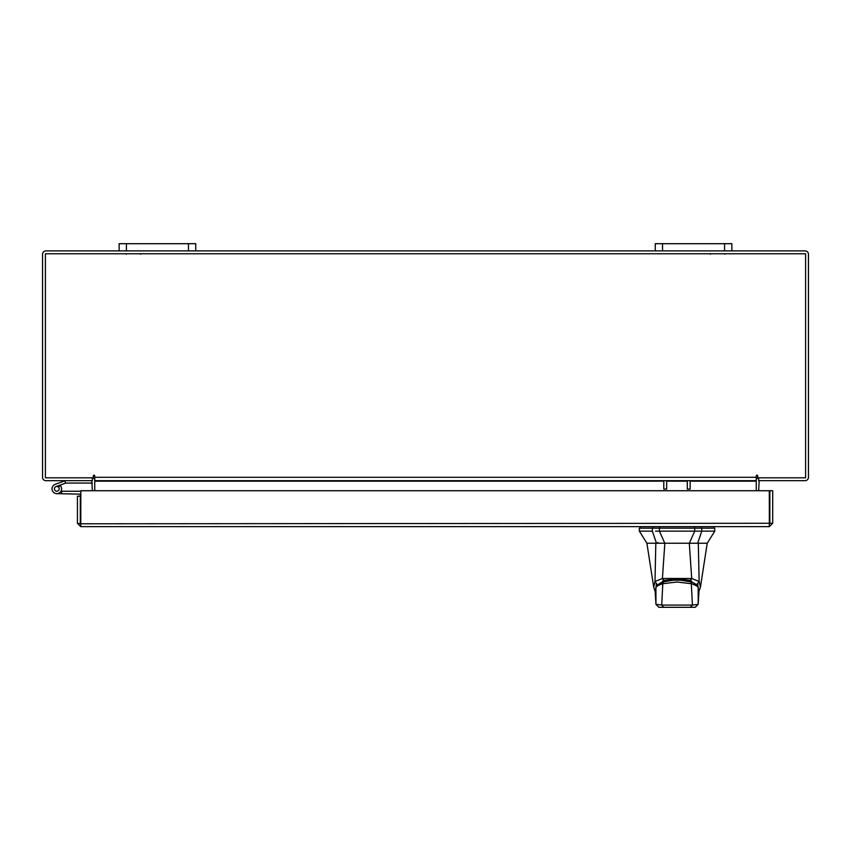 <?xml version="1.0" encoding="UTF-8"?>
<svg xmlns="http://www.w3.org/2000/svg" width="851" height="851" viewBox="0 0 851 851"><rect width="100%" height="100%" fill="white"/><g stroke="black" fill="none" stroke-linecap="round" stroke-linejoin="round"><path stroke-width="1.28" d="M54.56 489.676A2.393 2.393 0 0 1 55.996 486.612L65.665 483.091L64.846 480.836L55.177 484.357A4.787 4.787 0 0 0 52.315 490.495A4.787 4.787 0 0 0 58.453 493.357A4.787 4.787 0 0 0 60.198 485.474L58.506 487.166A2.393 2.393 0 0 1 57.634 491.101A2.393 2.393 0 0 1 54.421 488.857M65.665 483.091L92.344 483.06M65.835 480.666A2.893 2.893 0 0 0 64.846 480.836M59.208 488.857A2.393 2.393 0 0 0 55.996 486.612M52.028 488.857A4.787 4.787 0 0 0 56.815 493.644L80.292 494.144L80.292 496.197L77.43 496.197L77.43 523.28L80.781 526.641L80.834 490.729L769.304 490.729L769.357 526.641L80.781 526.641L80.781 523.78L769.304 523.28L769.357 526.641L772.708 523.28L769.847 523.28L769.847 490.729L772.708 490.729L772.708 523.28M61.006 491.165A4.787 4.787 0 0 0 59.889 485.187M80.834 491.442A2.893 2.893 0 0 0 79.792 491.25L61.602 491.25L61.602 493.644M60.964 491.25L61.602 491.25M55.124 490.548A2.393 2.393 0 0 0 56.815 491.25M80.292 519.95L80.834 519.95M724.584 250.896L724.584 243.694L731.86 243.694L731.86 250.896L655.27 250.896L655.27 243.694L662.546 243.694L662.546 250.896M724.584 243.694L662.546 243.694M188.454 250.896L188.454 243.694L195.73 243.694L195.73 250.896L119.14 250.896L119.14 243.694L126.416 243.694L126.416 250.896M188.454 243.694L126.416 243.694M677.066 543.225L664.78 543.225L659.419 531.162L701.756 531.162L694.714 531.162L689.342 543.225L677.066 543.225M652.377 528.152L652.377 531.162L639.367 531.162L639.367 528.152L659.419 528.152L659.419 531.162L655.483 531.162M714.755 531.162L701.756 531.162L701.756 528.152L714.755 528.152L714.755 531.162L707.224 543.225L646.909 543.225L639.367 531.162M695.778 543.225L697.682 543.225L701.756 531.162M652.377 531.162L656.451 543.225L662.748 543.225M701.756 528.152L659.419 528.152M697.682 543.225L689.342 543.225M664.78 543.225L656.451 543.225M657.078 543.225L657.983 542.47M689.757 543.225L689.757 542.47M655.898 587.073L656.291 585.679L663.046 581.361L663.046 579.85M663.046 581.361C672.396 578.957 681.736 578.957 691.086 581.361L697.841 585.679L698.224 587.073M691.086 581.361L691.086 579.85M690.48 581.818L680.8 580.201L673.364 580.201L663.684 581.807L662.801 583.712L677.077 582.01L691.331 583.712L690.895 581.797C695.448 583.52 697.863 585.19 698.139 586.818L698.905 592.732L698.15 586.828M663.652 581.818L655.983 586.818L655.227 592.732L655.993 586.796M655.227 592.732L655.951 604.327L655.919 587.424C656.876 586.084 659.174 584.85 662.801 583.712L661.706 605.072L692.427 605.072L691.331 583.712C694.959 584.85 697.256 586.084 698.214 587.424L698.182 604.327L698.905 592.732M655.919 604.348L658.94 607.306L655.951 604.327L661.706 605.072L663.801 607.306L690.321 607.306L692.427 605.072L698.182 604.327L695.161 607.306L690.321 607.306M658.961 607.306L663.801 607.306M701.139 528.152L701.139 526.641L694.512 526.641L694.512 528.152M653.696 587.169L654.993 581.595L655.823 543.225M655.164 591.488L653.696 587.116L646.909 543.225M654.993 581.584L656.791 583.903M654.993 581.488L662.408 578.478L664.833 543.225M662.408 578.478L691.714 578.499L689.299 543.225M691.714 578.478L699.139 581.488L698.299 543.225M699.139 581.488L700.437 587.116L698.958 591.488M691.714 578.499L690.097 580.393L677.066 578.744L664.035 580.393L662.418 578.499M697.331 583.903L699.128 581.584M666.663 480.666L666.663 489.091L663.801 489.091L663.801 480.666M690.15 480.666L690.15 489.091L687.289 489.091L687.289 480.666M77.43 523.28L80.781 523.78M80.292 523.28L80.292 496.197M91.844 480.666L92.344 490.729M758.656 490.729L759.156 480.666M731.86 250.896L805.089 250.896A3.361 3.361 0 0 1 808.45 254.258L808.45 477.305A3.361 3.361 0 0 1 805.089 480.666L758.656 480.666L758.656 477.805M92.344 477.805L92.344 480.666L45.911 480.666A3.361 3.361 0 0 1 42.55 477.305L42.55 254.258A3.361 3.361 0 0 1 45.911 250.896L119.14 250.896M655.27 250.896L195.73 250.896M94.738 479.453A3.361 3.361 0 0 0 92.344 477.847M758.656 477.847A3.361 3.361 0 0 0 756.262 479.453M757.688 475.879A0.713 0.713 0 0 0 756.975 475.166A0.713 0.713 0 0 0 756.262 475.879L756.262 480.666L94.738 480.666L94.738 475.879A0.713 0.713 0 0 0 94.025 475.166A0.713 0.713 0 0 0 93.312 475.879L93.312 477.805L45.411 477.805L45.411 253.758L805.589 253.758L805.589 477.805L757.688 477.805L757.688 475.879A0.713 0.713 0 0 0 756.975 475.166A0.713 0.713 0 0 0 756.262 475.879M690.15 481.166L756.262 481.166L756.262 490.729M94.738 490.729L94.738 481.166L663.801 481.166M94.738 475.879A0.713 0.713 0 0 0 94.025 475.166A0.713 0.713 0 0 0 93.312 475.879M694.714 531.162L694.714 528.152M656.291 585.679L656.291 584.18M697.841 584.18L697.841 585.679M652.983 526.641L652.983 528.152M659.61 526.641L659.61 528.152M666.663 481.166L687.289 481.166M94.738 477.305L756.262 477.305M140.777 254.172L139.979 253.758M126.225 254.172L127.022 253.758M710.223 254.172L711.021 253.758M724.775 254.172L723.978 253.758M663.227 581.797C672.715 579.457 681.938 579.457 690.895 581.797M698.203 604.348L695.193 607.306M640.122 528.152L640.122 526.641M714 528.152L714 526.641M707.224 543.225L700.437 587.116"/></g></svg>
